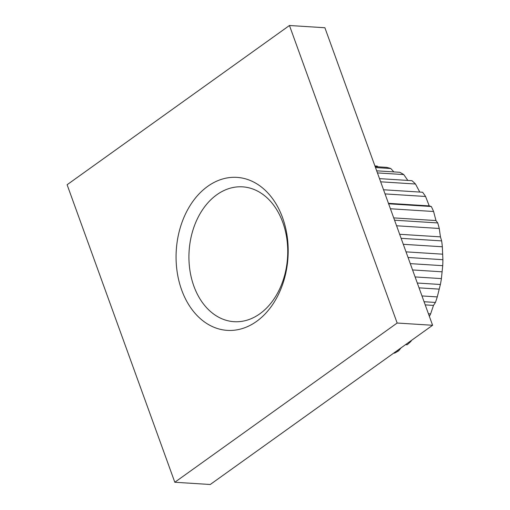 <?xml version="1.0" encoding="UTF-8"?>
<svg xmlns="http://www.w3.org/2000/svg" width="510" height="510" viewBox="0 0 510 510"><rect width="100%" height="100%" fill="white"/><g stroke="black" fill="none" stroke-linecap="round" stroke-linejoin="round"><path stroke-width="0.76" d="M282.591 217.744A76.647 55.966 93.6 0 1 256.575 321.396A76.647 55.966 93.6 0 1 181.675 290.012A76.647 55.966 93.6 0 1 207.691 186.36A76.647 55.966 93.6 0 1 282.591 217.744M193.864 286.116A67.556 49.323 -86.4 0 0 234.065 321.689A67.556 49.323 -86.4 0 0 279.027 290.279A67.556 49.323 -86.4 0 0 282.801 222.424A67.556 49.323 -86.4 0 0 242.601 186.851A67.556 49.323 -86.4 0 0 197.638 218.261A67.556 49.323 -86.4 0 0 193.864 286.116M377.967 166.815L377.113 166.088L374.92 165.948M393.854 171.908L390.787 168.523A96.785 70.667 -86.4 0 0 386.523 167.356L375.169 166.636M407.828 180.425L403.754 174.573A96.785 70.667 -86.4 0 0 399.77 172.284L376.686 170.818M419.762 192.066L415.497 184.014A96.785 70.667 -86.4 0 0 411.946 180.687L379.51 178.634M429.375 316.378A96.785 70.667 -86.4 0 0 430.618 313.899L433.5 305.407L435.425 302.449A96.785 70.667 -86.4 0 0 437.268 296.909L440.385 284.484A96.785 70.667 -86.4 0 0 441.411 278.607L442.718 265.684A96.785 70.667 -86.4 0 0 442.89 259.692L442.336 246.776A96.785 70.667 -86.4 0 0 441.654 240.892L440.436 236.863L439.257 228.474A96.785 70.667 -86.4 0 0 437.739 222.94L435.973 220.569L433.602 211.497A96.785 70.667 -86.4 0 0 431.307 206.512L429.229 205.906L425.576 196.484A96.785 70.667 -86.4 0 0 422.599 192.244L383.545 189.771M174.815 482.256L67.11 184.728L289.457 25.5L397.156 323.028L174.815 482.256L210.248 484.5L432.595 325.272L397.156 323.028M432.595 325.272L324.889 27.744L289.457 25.5M405.558 344.632L407.171 344.741A96.785 70.667 -86.4 0 0 410.913 341.407L411.621 340.291M393.72 353.111L394.498 353.162A96.785 70.667 -86.4 0 0 398.616 350.861L401.045 347.865M397.003 350.759L398.616 350.861M410.136 341.356L410.913 341.407M425.212 304.884L433.5 305.407M428.425 313.758L430.618 313.899M424.071 301.729L435.425 302.449M419.048 287.85L438.912 289.106M421.974 295.94L437.268 296.909M417.301 283.024L440.385 284.484M412.564 269.943L441.934 271.804M415.095 276.936L441.411 278.607M410.282 263.632L442.718 265.684M406.017 251.857L442.45 254.165M408.057 257.486L442.89 259.692M403.282 244.303L442.336 246.776M399.655 234.281L440.436 236.863M401.121 238.329L441.654 240.892M396.576 225.777L439.257 228.474M393.726 217.891L435.973 220.569M394.561 220.205L437.739 222.94M390.418 208.762L433.602 211.497M388.448 203.324L429.229 205.906M388.626 203.809L431.307 206.512M385.044 193.915L425.576 196.484M380.664 181.809L415.497 184.014M377.438 172.909L403.754 174.573M375.5 167.554L390.787 168.523"/></g></svg>
